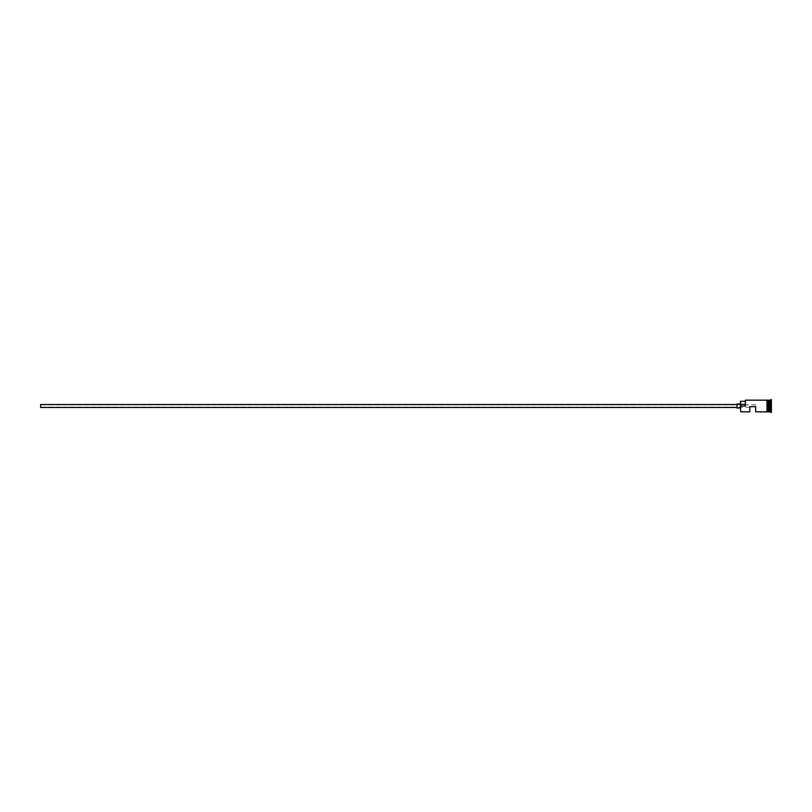 <?xml version="1.0" encoding="UTF-8"?>
<svg xmlns="http://www.w3.org/2000/svg" width="812" height="812" viewBox="0 0 812 812"><rect width="100%" height="100%" fill="white"/><g stroke="black" fill="none" stroke-linecap="round" stroke-linejoin="round"><path stroke-width="0.61" stroke-dasharray="4.06 3.04" d="M740.717 411.836L740.493 403.96L740.493 411.603M40.6 404.538L40.6 407.462M749.821 411.836L749.821 406.7L755.657 406.7L755.657 404.833L755.657 411.836M736.991 403.96L736.991 408.04M769.065 411.836L769.065 400.164M768.72 411.836L768.72 400.164M770.233 411.836L770.233 400.164M770.821 412.415L770.821 399.585M740.717 406L745.386 406L745.386 400.164M766.964 411.836L766.964 406L766.964 411.836M767.553 406L767.553 411.887M771.4 412.415L771.4 399.585M755.657 406.7L749.821 407.167L755.657 406.7M745.152 404.285L745.152 401.28L745.152 404.285L740.493 404.285L740.493 405.838M745.152 400.397L745.386 406M771.4 403.909L771.4 410.172L771.4 403.909M740.493 401.28L740.493 404.285M736.991 406L736.991 404.538L736.991 406M40.6 406L40.6 407.167L40.6 406M769.065 410.04L769.065 401.96L769.065 408.02L771.4 408.091L769.065 408.02L769.065 410.04L771.4 410.172M769.065 403.98L771.288 403.98L769.065 403.98M769.065 401.96L771.4 401.828M768.954 400.286L768.954 411.714M768.832 411.714L768.832 400.286M755.657 404.833L40.6 404.833M749.821 407.167L40.6 407.167"/><path stroke-width="1.22" d="M740.717 411.836L740.493 405.838L740.717 411.836L749.821 411.836L749.821 406.7L755.657 406.7L755.657 411.836L766.964 411.887L766.964 406L766.964 411.836M736.991 407.462L40.6 407.462L40.6 404.538L736.991 404.538M740.493 408.04L736.991 408.04L736.991 403.96L740.493 403.96M767.553 400.164L767.553 406L767.553 400.113L768.832 400.286L768.832 411.714L769.065 400.164L769.065 411.836L771.4 412.415L771.4 399.585L770.821 399.585L770.821 412.415M768.72 400.164L768.72 411.836L767.553 411.836M769.065 400.164L770.233 400.164L770.233 411.836M740.717 406L745.386 406L745.386 400.164L745.386 406M767.553 406L767.553 411.887L766.964 411.887M745.386 400.164L766.964 400.164L766.964 406L766.964 400.113L767.553 400.113M745.152 401.28L740.493 401.28L740.493 405.838M740.493 404.285L745.152 404.285M770.233 400.164L770.821 399.585"/></g></svg>
